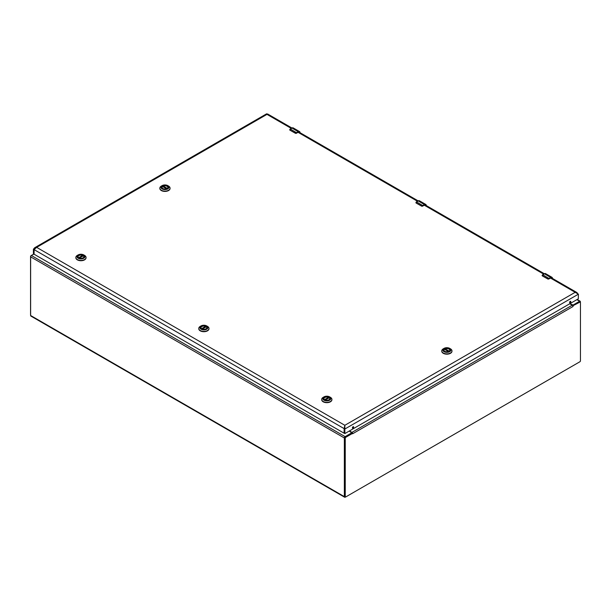<?xml version="1.0" encoding="UTF-8"?>
<svg xmlns="http://www.w3.org/2000/svg" width="611" height="611" viewBox="0 0 611 611"><rect width="100%" height="100%" fill="white"/><g stroke="black" fill="none" stroke-linecap="round" stroke-linejoin="round"><path stroke-width="0.92" d="M345.498 496.987L345.238 497.14A1.26 0.726 -60 0 1 344.604 497.201A1.26 0.726 -60 0 1 344.344 496.621L344.344 437.972A1.085 0.626 -60 0 1 345.116 436.644L351.653 432.871L349.293 431.053M33.933 254.061L31.398 255.52A1.085 0.626 120 0 0 30.626 256.849L30.626 315.497A1.26 0.726 120 0 0 30.886 316.078L344.604 497.201M569.91 303.675L573.065 305.042L579.602 301.261A1.085 0.626 -60 0 1 580.144 301.208A1.085 0.626 -60 0 1 580.374 301.704L580.374 302.155M572.782 305.828L579.923 302.124A0.741 0.428 -60 0 1 580.297 302.086L579.808 301.803A0.741 0.428 120 0 0 579.434 301.842L572.713 305.714M344.757 496.331A0.741 0.428 120 0 0 344.91 496.674L345.406 496.957A0.741 0.428 -60 0 1 345.253 496.613L345.253 438.217A0.741 0.428 -60 0 1 345.773 437.308L352.555 433.398L352.066 433.115L345.284 437.025A0.741 0.428 120 0 0 344.757 437.934L344.757 496.331L345.253 496.613M352.066 433.115L352.516 432.993L352.616 433.764L352.516 432.993A1.085 0.626 -120 0 0 351.951 432.382L349.469 430.946M351.821 432.871L352.242 433.123M573.149 306.035L572.981 306.539L572.782 305.821L573.149 306.035M580.297 302.086A0.741 0.428 -60 0 1 580.45 302.422L580.45 360.826A0.741 0.428 -60 0 1 579.923 361.735L345.773 496.919A0.741 0.428 -60 0 1 345.406 496.957M572.782 305.821A1.085 0.626 -120 0 0 572.217 305.21L351.951 432.382M569.735 303.782L572.217 305.21M33.849 254.016L31.077 255.619A0.741 0.428 120 0 0 30.55 256.528L30.55 314.925A0.741 0.428 120 0 0 30.626 315.2M201.76 328.817A2.94 1.696 180 0 1 200.943 327.641A2.94 1.696 180 0 1 202.753 326.075A2.94 1.696 180 0 1 205.953 326.442A2.94 1.696 180 0 1 206.816 327.641A2.94 1.696 180 0 1 205.991 328.817M201.722 328.794L201.722 328.794A3.047 1.757 180 0 1 201.722 326.305A3.047 1.757 180 0 1 206.037 326.305A3.047 1.757 180 0 1 206.037 328.794A3.047 1.757 180 0 1 201.722 328.794M207.488 326.358L206.717 325.915A4.017 2.322 180 0 1 206.717 329.192A4.017 2.322 180 0 1 201.042 329.192A4.017 2.322 180 0 1 201.042 325.915A4.017 2.322 180 0 1 206.717 325.915L207.488 326.358A5.109 2.948 0 0 1 208.985 328.443L208.985 328.741A5.109 2.948 0 0 0 208.985 328.596M201.042 325.915L200.263 326.358A5.109 2.948 0 0 0 198.766 328.443A5.109 2.948 0 0 0 203.875 331.399A5.109 2.948 0 0 0 208.985 328.443M198.774 328.596A5.109 2.948 0 0 0 198.766 328.741A5.109 2.948 0 0 0 203.875 331.697A5.109 2.948 0 0 0 208.985 328.741M200.966 327.847A2.918 1.688 180 0 1 200.958 327.763A2.918 1.688 180 0 1 202.531 326.266A2.918 1.688 180 0 1 205.548 326.381L205.67 327.091M202.333 329.069L206.274 326.793A2.918 1.688 180 0 1 206.801 327.763A2.918 1.688 180 0 1 206.793 327.847L206.801 327.763M324.693 399.793A2.94 1.696 180 0 1 323.868 398.616A2.94 1.696 180 0 1 325.686 397.043A2.94 1.696 180 0 1 328.886 397.417A2.94 1.696 180 0 1 329.749 398.616A2.94 1.696 180 0 1 328.924 399.793M324.655 399.77L324.655 399.77A3.047 1.757 180 0 1 324.655 397.28A3.047 1.757 180 0 1 328.962 397.28A3.047 1.757 180 0 1 328.962 399.77A3.047 1.757 180 0 1 324.655 399.77L328.481 397.349A2.918 1.688 180 0 0 325.457 397.242A2.918 1.688 180 0 0 323.891 398.731A2.918 1.688 180 0 0 323.891 398.823M330.421 397.333L329.65 396.883A4.017 2.322 180 0 1 329.65 400.167A4.017 2.322 180 0 1 323.967 400.167A4.017 2.322 180 0 1 323.967 396.883A4.017 2.322 180 0 1 329.65 396.883L330.421 397.333A5.109 2.948 0 0 1 331.918 399.418L331.918 399.716A5.109 2.948 0 0 0 331.91 399.571M323.967 396.883L323.196 397.333A5.109 2.948 0 0 0 321.699 399.418A5.109 2.948 0 0 0 326.809 402.366A5.109 2.948 0 0 0 331.918 399.418M321.707 399.571A5.109 2.948 0 0 0 321.699 399.716A5.109 2.948 0 0 0 326.809 402.664A5.109 2.948 0 0 0 331.918 399.716M328.596 397.524L328.596 398.067M325.266 400.045L329.199 397.769A2.918 1.688 180 0 1 329.726 398.731A2.918 1.688 180 0 1 329.726 398.823M78.032 256.88A2.918 1.688 180 0 1 78.025 256.788A2.918 1.688 180 0 1 79.598 255.291A2.918 1.688 180 0 1 82.622 255.406L78.819 257.834A2.94 1.696 180 0 1 78.009 256.666A2.94 1.696 180 0 1 79.827 255.1A2.94 1.696 180 0 1 83.027 255.467A2.94 1.696 180 0 1 83.89 256.666A2.94 1.696 180 0 1 83.065 257.842M78.796 257.827L78.796 257.827A3.047 1.757 180 0 1 78.796 255.337A3.047 1.757 180 0 1 83.104 255.337A3.047 1.757 180 0 1 83.104 257.827A3.047 1.757 180 0 1 78.796 257.827M84.562 255.39L83.791 254.94A4.017 2.322 180 0 1 83.791 258.216A4.017 2.322 180 0 1 78.109 258.216A4.017 2.322 180 0 1 78.109 254.94A4.017 2.322 180 0 1 83.791 254.94L84.562 255.39A5.109 2.948 0 0 1 86.059 257.475L86.059 257.773A5.109 2.948 0 0 0 86.052 257.621M78.109 254.94L77.337 255.39A5.109 2.948 0 0 0 75.84 257.475A5.109 2.948 0 0 0 80.95 260.423A5.109 2.948 0 0 0 86.059 257.475M75.84 257.621A5.109 2.948 0 0 0 75.84 257.773A5.109 2.948 0 0 0 80.95 260.721A5.109 2.948 0 0 0 86.059 257.773M82.737 255.574L82.737 256.124M79.407 258.094L83.34 255.826A2.918 1.688 180 0 1 83.867 256.788A2.918 1.688 180 0 1 83.867 256.88M444.755 351.294A2.94 1.696 180 0 1 443.93 350.118A2.94 1.696 180 0 1 444.793 348.919A2.94 1.696 180 0 1 447.993 348.545A2.94 1.696 180 0 1 449.811 350.118A2.94 1.696 180 0 1 448.986 351.294M449.024 351.272A3.047 1.757 180 0 1 444.716 351.272A3.047 1.757 180 0 1 444.716 348.782A3.047 1.757 180 0 1 449.024 348.782A3.047 1.757 180 0 1 449.024 351.272L445.075 349.026L445.075 349.568M443.258 348.835L444.029 348.385A4.017 2.322 180 0 1 449.711 348.385A4.017 2.322 180 0 1 449.711 351.669A4.017 2.322 180 0 1 444.029 351.669A4.017 2.322 180 0 1 444.029 348.385L443.258 348.835A5.109 2.948 0 0 0 441.761 350.92A5.109 2.948 0 0 0 443.258 353.005A5.109 2.948 0 0 0 448.825 353.647A5.109 2.948 0 0 0 451.98 350.92A5.109 2.948 0 0 0 450.483 348.835L449.711 348.385M441.768 351.073A5.109 2.948 0 0 0 441.761 351.218A5.109 2.948 0 0 0 446.87 354.166A5.109 2.948 0 0 0 451.98 351.218A5.109 2.948 0 0 0 451.972 351.073M443.953 350.324A2.918 1.688 180 0 1 443.953 350.233A2.918 1.688 180 0 1 444.472 349.271L448.413 351.546M449.788 350.302L449.788 350.233A2.918 1.688 180 0 0 448.222 348.744A2.918 1.688 180 0 0 445.198 348.85L445.075 349.026M162.832 188.532A2.94 1.696 180 0 1 162.014 187.348A2.94 1.696 180 0 1 162.87 186.149A2.94 1.696 180 0 1 166.077 185.782A2.94 1.696 180 0 1 167.888 187.348A2.94 1.696 180 0 1 167.063 188.532L163.16 186.256L163.16 186.806M162.793 186.019A3.047 1.757 180 0 1 167.109 186.019A3.047 1.757 180 0 1 167.109 188.509A3.047 1.757 180 0 1 162.793 188.509A3.047 1.757 180 0 1 162.793 186.019M167.788 188.898A4.017 2.322 180 0 1 162.114 188.898A4.017 2.322 180 0 1 162.114 185.622A4.017 2.322 180 0 1 167.788 185.622A4.017 2.322 180 0 1 167.788 188.898M162.114 185.622L161.335 186.072A5.109 2.948 0 0 0 159.838 188.157A5.109 2.948 0 0 0 162.992 190.884A5.109 2.948 0 0 0 168.567 190.242A5.109 2.948 0 0 0 170.064 188.157A5.109 2.948 0 0 0 168.567 186.072L167.788 185.622M159.845 188.303A5.109 2.948 0 0 0 159.838 188.455A5.109 2.948 0 0 0 162.992 191.182A5.109 2.948 0 0 0 168.567 190.54A5.109 2.948 0 0 0 170.064 188.455A5.109 2.948 0 0 0 170.057 188.303M167.872 187.539L167.872 187.47A2.918 1.688 180 0 0 166.299 185.973A2.918 1.688 180 0 0 163.282 186.088L163.16 186.256M162.037 187.562A2.918 1.688 180 0 1 162.03 187.47A2.918 1.688 180 0 1 162.557 186.508L166.498 188.776M542.377 274.942L542.461 274.889A2.322 1.337 -60 0 1 542.713 274.729L542.377 275.912L547.907 279.044L551.695 277.791A1.879 1.085 -60 0 1 551.993 278.158M552.474 278.54C552.375 277.463 551.832 277.15 550.847 277.6L547.67 278.83L542.423 275.805L542.461 274.889M289.965 129.211L290.042 129.158A2.322 1.337 -60 0 1 290.294 128.997L289.965 130.181L295.487 133.313L299.275 132.06A1.879 1.085 -60 0 1 299.581 132.427M300.062 132.808C299.955 131.732 299.413 131.418 298.435 131.869L295.258 133.099L290.011 130.074L290.042 129.158M416.167 202.073L416.251 202.027A2.322 1.337 -60 0 1 416.503 201.859L416.167 203.051L421.697 206.174L425.485 204.922A1.879 1.085 -60 0 1 425.791 205.288M426.264 205.67C426.165 204.601 425.623 204.288 424.637 204.731L421.46 205.968L416.221 202.936L416.251 202.027M344.65 427.425L344.841 425.294L344.153 428.632L344.841 429.029L344.841 425.294L36.645 247.363L34.697 247.715L33.414 249.227L34.094 249.624L34.094 254.107L34.094 249.624L34.094 254.107L34.094 249.624L344.153 428.632L344.153 433.115L344.864 433.573L578.304 298.832L578.403 294.174L575.172 292.31L576.784 292.47L577.578 293.372M344.841 425.974L344.153 428.632L344.054 433.176L34.193 254.275L33.414 253.71L33.414 249.227M267.664 114.776C267.878 113.875 267.649 113.745 266.984 114.379C266.541 113.615 266.541 113.615 266.984 114.379L291.256 128.394M34.124 254.168L33.414 253.71M266.984 114.379L36.645 247.363L34.094 249.624M352.967 426.806A0.871 0.504 -60 0 1 352.417 427.746M570.139 301.414A0.871 0.504 -60 0 1 569.597 302.361M578.403 294.174L344.841 429.029L344.841 433.512L344.153 433.115M353.036 426.761A0.871 0.504 -60 0 1 353.471 427.723A0.871 0.504 -60 0 1 352.463 427.524A0.871 0.504 -60 0 1 353.036 426.761M570.208 301.376A0.871 0.504 -60 0 1 570.643 302.338A0.871 0.504 -60 0 1 569.643 302.14A0.871 0.504 -60 0 1 570.208 301.376M344.344 496.621L30.626 315.497M351.653 432.871L351.653 433.344M573.065 305.042L573.065 305.515M344.344 437.972L30.626 256.849M345.116 436.644L31.398 255.52M576.853 299.673L579.602 301.261M345.284 437.025L345.773 437.308M579.923 302.124L579.434 301.842M345.253 438.217L344.757 437.934M572.981 306.539L352.715 433.711M205.67 326.549L201.752 328.81M201.561 328.68L205.548 326.381M324.487 399.655L328.481 397.349M78.628 257.712L82.622 255.406M445.198 348.85L449.192 351.157M163.282 186.088L167.269 188.394M552.275 278.647L550.847 277.822A1.879 1.085 -60 0 1 551.695 277.791M548.938 278.929L550.847 277.822L548.938 278.929A0.924 0.535 180 0 1 547.907 279.044M547.67 278.83L542.469 275.966M542.186 275.737A0.924 0.535 180 0 1 542.11 275.523L544.393 273.759A2.436 1.405 -60 0 1 545.608 273.636L551.97 277.31A2.436 1.405 120 0 0 550.748 277.425L549.068 278.395A2.322 1.337 120 0 0 548.823 278.563M544.294 273.812L545.608 273.636M549.167 278.57L542.713 274.729L544.393 273.759L550.847 277.6M552.504 278.456L552.474 278.425A2.436 1.405 120 0 0 551.97 277.31L552.512 278.479M299.864 132.915L298.435 132.091A1.879 1.085 -60 0 1 299.275 132.06M295.304 133.259L296.488 133.259L295.304 133.259M296.518 133.198L298.435 132.091L296.518 133.198A0.924 0.535 180 0 1 295.487 133.313M295.258 133.099L290.049 130.235M289.767 130.006A0.924 0.535 180 0 1 289.69 129.792L291.974 128.027A2.436 1.405 -60 0 1 293.196 127.905L299.55 131.579A2.436 1.405 120 0 0 298.336 131.693L296.656 132.663A2.322 1.337 120 0 0 296.404 132.831M291.875 128.081L293.196 127.905M296.755 132.839L290.294 128.997L291.974 128.027L298.435 131.869M300.093 132.724L300.062 132.694A2.436 1.405 120 0 0 299.55 131.579L300.1 132.747M426.073 205.785L424.637 204.96A1.879 1.085 -60 0 1 425.485 204.922M421.514 206.121L422.697 206.128L421.514 206.121M422.728 206.067L424.637 204.96L422.728 206.067A0.924 0.535 180 0 1 421.697 206.174M421.46 205.968L416.259 203.096M415.976 202.875A0.924 0.535 180 0 1 415.9 202.661L418.184 200.889A2.436 1.405 -60 0 1 419.398 200.767L425.76 204.441A2.436 1.405 120 0 0 424.546 204.563L422.858 205.533A2.322 1.337 120 0 0 422.613 205.701M418.084 200.95L419.398 200.767M422.957 205.701L416.503 201.859L418.184 200.889L424.637 204.731M426.302 205.586L426.264 205.556A2.436 1.405 120 0 0 425.76 204.441L426.31 205.617M550.465 278.043L575.172 292.31L344.841 425.294M424.255 205.181L543.668 274.125M298.046 132.312L417.466 201.256M577.166 299.489L580.144 301.208M351.821 433.207L351.821 432.641M206.213 326.778L202.279 329.054M329.138 397.753L325.212 400.022M83.279 255.81L79.354 258.079M448.466 351.524L444.533 349.255M166.551 188.761L162.618 186.492M266.763 113.997L267.572 114.715M576.784 292.47L551.244 277.722M544.34 273.736L425.042 204.861M418.13 200.874L298.832 131.991M291.928 128.005L267.656 113.997M266.648 113.799L34.697 247.715M34.109 254.161L33.445 253.779M344.184 433.184L344.864 433.573"/></g></svg>

